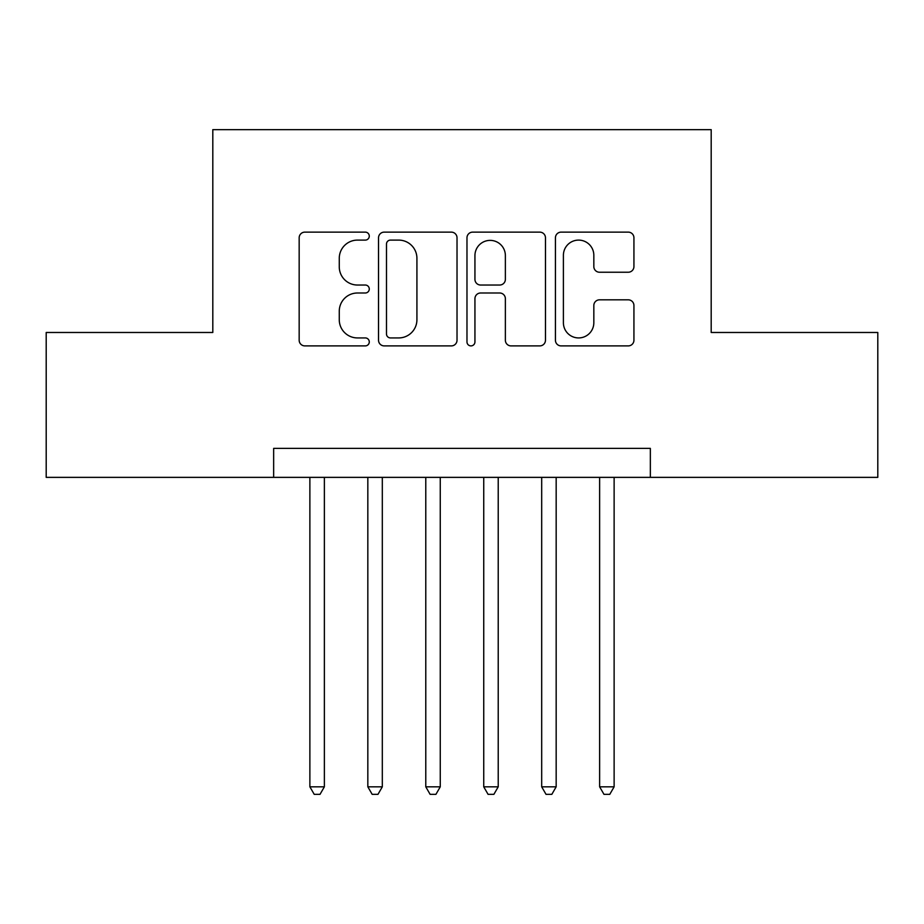 <?xml version="1.0" encoding="UTF-8"?>
<svg xmlns="http://www.w3.org/2000/svg" width="924" height="924" viewBox="0 0 924 924"><rect width="100%" height="100%" fill="white"/><g stroke="black" fill="none" stroke-linecap="round" stroke-linejoin="round"><path stroke-width="1.39" d="M369.277 236.117A3.985 3.985 0 0 0 365.303 232.132L304.862 232.132A5.683 5.683 0 0 0 299.168 237.826L299.168 340.205A5.683 5.683 0 0 0 304.862 345.899L365.303 345.899A3.985 3.985 0 0 0 369.277 341.915A3.985 3.985 0 0 0 365.303 337.93L357.473 337.93A18.203 18.203 0 0 1 339.27 319.727L339.27 311.203A18.203 18.203 0 0 1 357.473 293L365.303 293A3.985 3.985 0 0 0 369.277 289.016A3.985 3.985 0 0 0 365.303 285.031L357.473 285.031A18.203 18.203 0 0 1 339.27 266.828L339.27 258.304A18.203 18.203 0 0 1 357.473 240.101L365.303 240.101A3.985 3.985 0 0 0 369.277 236.117M628.239 272.233A5.683 5.683 0 0 0 633.933 266.551L633.933 237.826A5.683 5.683 0 0 0 628.239 232.132L561.122 232.132A5.683 5.683 0 0 0 555.428 237.826L555.428 340.205A5.683 5.683 0 0 0 561.122 345.899L628.239 345.899A5.683 5.683 0 0 0 633.933 340.205L633.933 305.509A5.683 5.683 0 0 0 628.239 299.826L599.514 299.826A5.683 5.683 0 0 0 593.832 305.509L593.832 322.719A15.211 15.211 0 0 1 578.609 337.93A15.211 15.211 0 0 1 563.397 322.719L563.397 255.313A15.211 15.211 0 0 1 578.609 240.101A15.211 15.211 0 0 1 593.832 255.313L593.832 266.551A5.683 5.683 0 0 0 599.514 272.233L628.239 272.233M273.654 477.362L46.2 477.362L46.2 332.478L212.809 332.478L212.809 129.649L711.191 129.649L711.191 332.478L877.8 332.478L877.8 477.362L650.346 477.362L650.346 448.383L273.654 448.383L273.654 477.362L650.346 477.362M457.022 237.826A5.683 5.683 0 0 0 451.339 232.132L384.211 232.132A5.683 5.683 0 0 0 378.528 237.826L378.528 340.205A5.683 5.683 0 0 0 384.211 345.899L451.339 345.899A5.683 5.683 0 0 0 457.022 340.205L457.022 237.826M472.661 232.132L539.789 232.132A5.683 5.683 0 0 1 545.472 237.826L545.472 340.205A5.683 5.683 0 0 1 539.789 345.899L511.064 345.899A5.683 5.683 0 0 1 505.37 340.205L505.37 298.683A5.683 5.683 0 0 0 499.688 293L480.63 293A5.683 5.683 0 0 0 474.936 298.683L474.936 341.915A3.985 3.985 0 0 1 470.963 345.899A3.985 3.985 0 0 1 466.978 341.915L466.978 237.826A5.683 5.683 0 0 1 472.661 232.132M390.471 240.101A3.985 3.985 0 0 0 386.486 244.075L386.486 333.957A3.985 3.985 0 0 0 390.471 337.93L398.718 337.93A18.203 18.203 0 0 0 416.92 319.727L416.92 258.304A18.203 18.203 0 0 0 398.718 240.101L390.471 240.101M505.37 255.602A15.211 15.211 0 0 0 490.159 240.379A15.211 15.211 0 0 0 474.936 255.602L474.936 279.348A5.683 5.683 0 0 0 480.63 285.031L499.688 285.031A5.683 5.683 0 0 0 505.37 279.348L505.37 255.602M309.875 477.362L309.875 786.821L324.37 786.821L324.37 477.362M324.37 786.821L320.016 794.351L314.229 794.351L309.875 786.821M367.833 477.362L367.833 786.821L382.317 786.821L382.317 477.362M382.317 786.821L377.974 794.351L372.176 794.351L367.833 786.821M425.779 477.362L425.779 786.821L440.263 786.821L440.263 477.362M440.263 786.821L435.92 794.351L430.122 794.351L425.779 786.821M483.737 477.362L483.737 786.821L498.221 786.821L498.221 477.362M498.221 786.821L493.878 794.351L488.08 794.351L483.737 786.821M541.683 477.362L541.683 786.821L556.167 786.821L556.167 477.362M556.167 786.821L551.824 794.351L546.026 794.351L541.683 786.821M599.63 477.362L599.63 786.821L614.125 786.821L614.125 477.362M614.125 786.821L609.771 794.351L603.984 794.351L599.63 786.821"/></g></svg>

